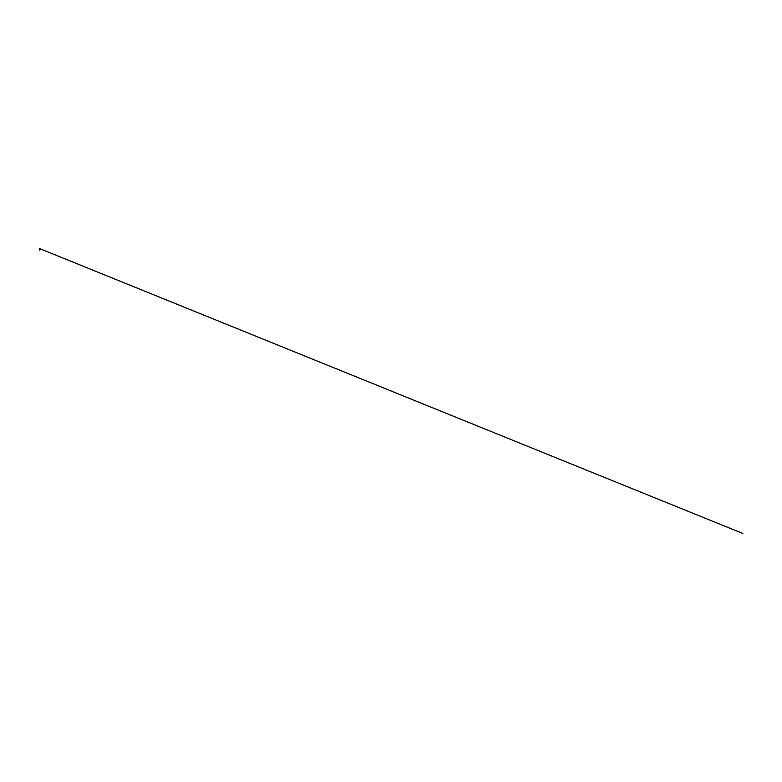 <?xml version="1.0" encoding="UTF-8"?>
<svg xmlns="http://www.w3.org/2000/svg" width="782" height="782" viewBox="0 0 782 782"><rect width="100%" height="100%" fill="white"/><g stroke="black" fill="none" stroke-linecap="round" stroke-linejoin="round"><path stroke-width="0.59" stroke-dasharray="3.91 2.93" d="M39.999 248.93L39.325 248.93M39.823 250.103A1.281 1.281 0 0 0 39.657 250.093L39.657 249.263M39.726 249.096L39.657 249.771L39.55 249.096"/><path stroke-width="1.17" d="M39.931 248.715L39.344 248.49A56.196 56.196 0 0 0 39.325 248.49L39.999 248.49L39.393 248.715M39.882 250.113L39.657 249.175M39.657 249.859L39.882 249.214M39.726 249.087L39.657 249.986M39.657 249.722L39.853 249.194M39.657 249.771L39.96 249.263L39.374 249.135L39.96 249.263L39.657 249.771L39.374 249.135L39.96 249.263L39.657 249.771L39.374 249.135L39.96 249.263L39.657 249.771L39.374 249.135L39.96 249.263L39.657 249.771L39.374 249.135L39.96 249.263L39.657 249.771L39.374 249.135L39.96 249.263L39.657 249.771L39.374 249.135L39.96 249.263L39.657 249.771L39.374 249.135L39.96 249.263L39.657 249.771L39.374 249.135L39.96 249.263L39.657 249.771L39.374 249.135L39.96 249.263L39.657 249.771L39.374 249.135L39.96 249.263L39.657 249.771L39.374 249.135L39.96 249.263L39.657 249.771L39.374 249.135L39.96 249.263L39.657 249.771L39.374 249.135L39.96 249.263L39.657 249.771L39.374 249.135L39.96 249.263L39.657 249.771L39.374 249.135L39.96 249.263L39.657 249.771L39.374 249.135L39.96 249.263L39.657 249.771L39.374 249.135L39.96 249.263L39.374 249.35L39.98 249.487L39.452 249.145L39.657 250.113L39.442 249.409M39.657 248.93L40.224 248.92L39.657 248.92M40.224 248.92L39.716 248.715M39.608 248.715L39.11 248.93M39.452 248.52L742.88 533.5L39.413 248.5"/></g></svg>
